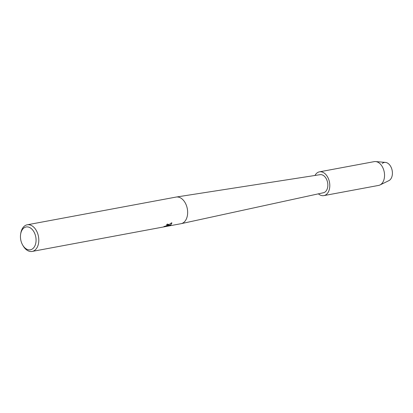 <?xml version="1.0" encoding="UTF-8"?>
<svg xmlns="http://www.w3.org/2000/svg" width="413" height="413" viewBox="0 0 413 413"><rect width="100%" height="100%" fill="white"/><g stroke="black" fill="none" stroke-linecap="round" stroke-linejoin="round"><path stroke-width="0.62" d="M20.65 234.094L20.815 233.108A13.546 8.921 79.4 0 1 24.259 226.247A13.546 8.921 79.4 0 1 27.212 224.801L176.062 197.073A13.546 8.921 79.4 0 1 176.232 197.042A13.546 8.921 79.4 0 1 186.759 206.505A13.546 8.921 79.4 0 1 183.971 222.256A13.546 8.921 79.4 0 1 181.193 223.67A13.546 8.921 79.4 0 1 181.018 223.701L32.173 251.429A13.546 8.921 79.4 0 1 23.211 245.983L22.705 245.126A11.61 7.646 79.4 0 1 20.65 234.094A11.61 7.646 79.4 0 1 23.603 228.208A11.61 7.646 79.4 0 1 34.532 233.02A11.61 7.646 79.4 0 1 32.916 248.554A11.61 7.646 79.4 0 1 22.705 245.126M176.232 197.042L320.101 174.668A9.189 6.056 79.4 0 1 327.241 181.09A9.189 6.056 79.4 0 1 325.351 191.777A9.189 6.056 79.4 0 1 323.467 192.737L181.193 223.67M163.951 226.603L167.043 225.555L167.363 224.992L166.615 224.858A13.546 8.921 -100.6 0 0 167.219 224.083L168.494 224.378L168.194 225.193L167.177 225.859L171.7 222.762L171.906 223.046L170.765 224.977L166.47 226.174L169.356 225.632L167.621 226.138L164.023 226.716L167.621 226.138M27.212 224.801A13.546 8.921 79.4 0 1 37.867 234.104A13.546 8.921 79.4 0 1 35.126 249.984A13.546 8.921 79.4 0 1 32.173 251.429M164.343 226.783L164.075 226.453L164.343 226.783M166.702 224.749L167.337 224.951M164.033 226.37L164.302 226.691M168.468 224.336L167.177 225.859M167.58 226.05L168.654 225.766M166.47 226.174L170.724 224.894L171.885 222.999M382.288 163.465A9.432 6.216 79.4 0 1 391.168 167.373A9.432 6.216 79.4 0 1 389.857 179.991A9.432 6.216 79.4 0 1 388.86 180.651L379.986 184.967A12.096 7.966 79.4 0 1 378.623 185.416L323.88 195.612A12.096 7.966 79.4 0 1 318.402 193.836M314.98 175.468A12.096 7.966 79.4 0 1 316.812 173.13A12.096 7.966 79.4 0 1 319.45 171.839L374.193 161.638A12.096 7.966 79.4 0 1 375.629 161.571L385.458 162.402A9.432 6.216 79.4 0 1 391.994 169.743A9.432 6.216 79.4 0 1 389.857 179.991M375.629 161.571A12.096 7.966 79.4 0 1 384.002 170.982A12.096 7.966 79.4 0 1 381.261 184.126A12.096 7.966 79.4 0 1 379.986 184.967M319.45 171.839A12.096 7.966 79.4 0 1 328.965 180.145A12.096 7.966 79.4 0 1 326.518 194.322A12.096 7.966 79.4 0 1 323.88 195.612"/></g></svg>
